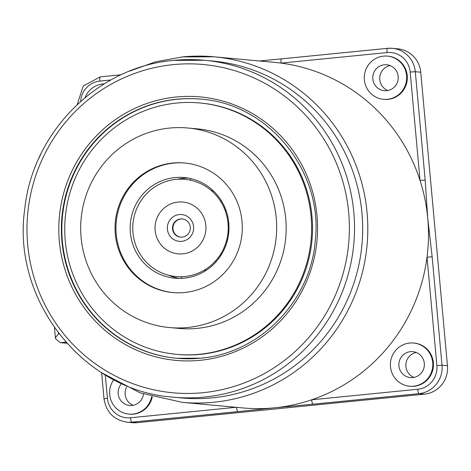 <?xml version="1.0" encoding="UTF-8"?>
<svg xmlns="http://www.w3.org/2000/svg" width="471" height="471" viewBox="0 0 471 471"><rect width="100%" height="100%" fill="white"/><g stroke="black" fill="none" stroke-linecap="round" stroke-linejoin="round"><path stroke-width="0.71" d="M204.903 271.143A69.402 67.859 95.3 0 1 204.32 270.113M211.626 190.843A69.402 67.859 95.3 0 1 212.392 189.943M205.974 270.466A69.402 67.859 95.3 0 1 205.415 269.447M212.58 191.703A69.402 67.859 95.3 0 1 213.322 190.802M227.093 241.552A39.04 38.169 95.3 0 1 226.839 239.345M228.147 225.209A39.04 38.169 95.3 0 1 228.8 223.089M181.906 278.32A91.091 89.066 95.3 0 1 181.1 276.73M190.007 180.099A91.091 89.066 95.3 0 1 191.091 178.68M386.667 90.668A13.011 12.723 -84.7 0 0 386.685 64.757A13.011 12.723 -84.7 0 0 372.761 77.762A13.011 12.723 -84.7 0 0 386.667 90.668M387.48 56.12L388.116 56.179A21.69 21.207 95.3 0 1 407.333 77.697A21.69 21.207 95.3 0 1 388.086 99.357A21.69 21.207 95.3 0 1 384.13 99.369L383.5 99.316A21.69 21.207 95.3 0 1 364.277 77.792A21.69 21.207 95.3 0 1 383.524 56.137A21.69 21.207 95.3 0 1 387.48 56.12A21.69 21.207 95.3 0 1 406.697 77.644A21.69 21.207 95.3 0 1 387.45 99.299A21.69 21.207 95.3 0 1 383.5 99.316M182.424 56.914A173.505 169.648 95.3 0 1 214.07 56.803A173.505 169.648 95.3 0 1 367.822 228.971A173.505 169.648 95.3 0 1 213.852 402.234A173.505 169.648 95.3 0 1 182.212 402.346L242.871 407.939A173.505 169.648 -84.7 0 0 274.516 407.827L237.879 411.636A4.339 0.895 -95.7 0 1 236.589 407.356M85.051 97.603A21.69 21.207 95.3 0 1 102.772 84.009A21.69 21.207 95.3 0 1 104.144 83.915M113.405 380.238A21.69 21.207 -84.7 0 0 128.86 414.097L129.49 414.156A21.69 21.207 -84.7 0 0 133.446 414.139A21.69 21.207 -84.7 0 0 152.268 396.782M128.86 414.097A21.69 21.207 -84.7 0 0 132.81 414.08A21.69 21.207 -84.7 0 0 151.656 396.606M120.929 384.383A13.011 12.723 -84.7 0 0 132.027 405.449A13.011 12.723 -84.7 0 0 143.478 394.033M409.605 386.22L410.241 386.279A21.69 21.207 -84.7 0 0 414.197 386.267A21.69 21.207 -84.7 0 0 433.444 364.607A21.69 21.207 -84.7 0 0 414.227 343.088L413.591 343.029A21.69 21.207 -84.7 0 0 409.635 343.041A21.69 21.207 -84.7 0 0 390.388 364.701A21.69 21.207 -84.7 0 0 409.605 386.22A21.69 21.207 -84.7 0 0 413.562 386.208A21.69 21.207 -84.7 0 0 432.808 364.548A21.69 21.207 -84.7 0 0 413.591 343.029M412.779 377.577A13.011 12.723 -84.7 0 0 412.796 351.666A13.011 12.723 -84.7 0 0 398.872 364.672A13.011 12.723 -84.7 0 0 412.779 377.577M173.764 60.394A169.166 165.409 95.3 0 1 204.614 60.288L212.768 61.036A169.166 165.409 95.3 0 1 362.676 228.9A169.166 165.409 95.3 0 1 212.556 397.83A169.166 165.409 95.3 0 1 181.706 397.942L173.558 397.188C83.544 391.372 11.428 300.009 24.775 208.871C32.611 131.915 98.186 66.499 173.728 60.394L204.614 60.288A169.166 165.409 95.3 0 1 354.528 228.152A169.166 165.409 95.3 0 1 204.408 397.082A169.166 165.409 95.3 0 1 173.558 397.188M176.913 358.296A130.126 127.235 95.3 0 1 61.825 229.071A130.126 127.235 95.3 0 1 177.302 99.246A130.126 127.235 95.3 0 1 200.805 99.14M413.938 377.406A13.011 12.723 95.3 0 1 416.234 352.491M436.888 365.573A21.69 21.207 -84.7 0 1 417.736 389.252L311.667 399.785A4.339 0.895 84.3 0 0 312.962 404.183L274.516 407.827A173.505 169.648 -84.7 0 0 311.667 399.785A173.505 169.648 -84.7 0 0 427.026 257.178A173.505 169.648 -84.7 0 0 427.756 218.391L432.154 256.842L427.026 257.178L436.888 365.573L442.016 365.237L447.45 365.737L420.738 72.216A26.023 25.446 -84.7 0 0 397.783 48.819L392.349 48.313A26.023 25.446 95.3 0 1 415.304 71.716L420.738 72.216M237.879 411.636L131.809 422.169A26.023 25.446 95.3 0 1 127.064 422.181L132.498 422.687A26.023 25.446 -84.7 0 0 137.244 422.67L424.465 394.15A26.023 25.446 -84.7 0 0 447.45 365.737M58.946 333.798L58.469 333.845L55.366 337.748L55.543 338.661L60.259 342.647L66.735 343.165M133.187 405.278A13.011 12.723 95.3 0 1 126.546 387.156M425.172 180.11L427.756 218.391A173.505 169.648 95.3 0 0 420.038 180.446L425.172 180.11L415.304 71.716L410.176 72.051A21.69 21.207 -84.7 0 0 387.091 52.564A4.339 0.895 -95.7 0 1 387.568 48.33A4.339 0.895 -95.7 0 1 387.604 48.33A26.023 25.446 95.3 0 1 392.349 48.313L387.568 48.33L281.499 58.863A4.339 0.895 -95.7 0 1 281.534 58.863L387.533 48.342M129.625 71.133L155.454 61.848L182.389 56.914L214.07 56.803L274.728 62.396A173.505 169.648 95.3 0 1 281.022 63.096A4.339 0.895 -95.7 0 1 281.499 58.863L259.409 60.983M259.427 60.983L281.534 58.863M40.853 154.058L39.016 157.968M65.852 342.17L61.065 342.641M387.091 52.564L281.022 63.096A173.505 169.648 95.3 0 1 420.038 180.446L410.176 72.051M387.827 90.497A13.011 12.723 95.3 0 1 390.123 65.581M228.541 234.54A21.69 21.207 95.3 0 1 228.935 230.242M179.268 214.564A13.447 13.147 95.3 0 1 193.581 226.645A13.447 13.147 95.3 0 1 181.7 241.329A13.447 13.147 95.3 0 1 167.393 229.247A13.447 13.147 95.3 0 1 179.268 214.564M182.212 237.096A9.108 8.908 -84.7 0 0 182.224 218.956A9.108 8.908 -84.7 0 0 172.48 228.058A9.108 8.908 -84.7 0 0 182.212 237.096M182.454 218.98A9.108 8.908 -84.7 0 0 172.934 227.988A9.108 8.908 -84.7 0 0 180.782 237.119M178.126 202.047A26.023 25.446 -84.7 0 0 155.142 230.46A26.023 25.446 -84.7 0 0 182.842 253.845A26.023 25.446 -84.7 0 0 205.827 225.432A26.023 25.446 -84.7 0 0 178.126 202.047A26.023 25.446 -84.7 0 0 155.142 230.46A26.023 25.446 -84.7 0 0 182.842 253.845A26.023 25.446 -84.7 0 0 205.827 225.432A26.023 25.446 -84.7 0 0 178.126 202.047M176.066 179.386A48.796 47.712 -84.7 0 0 132.969 232.662A48.796 47.712 -84.7 0 0 184.903 276.506A48.796 47.712 -84.7 0 0 228.005 223.23A48.796 47.712 -84.7 0 0 176.066 179.386M70.214 191.968A126.222 123.42 95.3 0 1 199.769 102.961A126.222 123.42 95.3 0 1 306.144 265.344A126.222 123.42 95.3 0 1 176.59 354.345A126.222 123.42 95.3 0 1 70.214 191.968M199.769 102.961L200.675 103.049A126.222 123.42 95.3 0 1 307.051 265.426A126.222 123.42 95.3 0 1 177.496 354.428L176.59 354.345M85.033 198.656A100.199 97.974 95.3 0 1 187.87 128A100.199 97.974 95.3 0 1 272.315 256.901A100.199 97.974 95.3 0 1 169.478 327.557A100.199 97.974 95.3 0 1 85.033 198.656M187.87 128L197.378 128.877A100.199 97.974 95.3 0 1 281.823 257.778A100.199 97.974 95.3 0 1 178.98 328.428L169.478 327.557M173.151 292.609A65.063 63.62 95.3 0 1 118.774 208.953A65.063 63.62 95.3 0 1 185.097 163.031M239.48 246.686A65.063 63.62 95.3 0 1 172.698 292.568A65.063 63.62 95.3 0 1 117.868 208.871A65.063 63.62 95.3 0 1 184.65 162.99A65.063 63.62 95.3 0 1 239.48 246.686M179.074 278.385A50.532 49.408 95.3 0 1 168.589 275.247M226.804 242.547A50.532 49.408 95.3 0 1 174.941 278.184A50.532 49.408 95.3 0 1 132.351 213.175A50.532 49.408 95.3 0 1 184.22 177.543A50.532 49.408 95.3 0 1 226.804 242.547M177.437 179.268A50.532 49.408 95.3 0 1 188.323 178.097M220.322 256.289A48.69 47.606 95.3 0 1 219.886 255.306M224.225 208.253A48.69 47.606 95.3 0 1 224.832 207.37M225.697 209.507A46.735 45.699 -84.7 0 0 225.097 210.437M221.146 253.316A46.735 45.699 -84.7 0 0 221.564 254.34M173.251 64.627A164.826 161.164 -84.7 0 0 27.677 244.59A164.826 161.164 -84.7 0 0 203.107 392.684A164.826 161.164 -84.7 0 0 348.687 212.721A164.826 161.164 -84.7 0 0 173.251 64.627M200.163 360.309A132.298 129.36 95.3 0 1 59.352 241.446A132.298 129.36 95.3 0 1 176.201 97.002A132.298 129.36 95.3 0 1 317.007 215.865A132.298 129.36 95.3 0 1 200.163 360.309M176.684 358.278L200.399 358.19C259.598 353.468 310.713 301.163 315.27 240.581C323.512 171.415 268.476 103.573 200.581 99.116A130.126 127.235 -84.7 0 0 176.849 99.204A130.126 127.235 -84.7 0 0 61.371 229.147A130.126 127.235 -84.7 0 0 176.684 358.278A130.126 127.235 -84.7 0 0 200.381 358.195M127.064 422.181C113.852 419.997 106.169 412.184 104.014 398.76L107.429 398.283A21.69 21.207 -84.7 0 0 130.514 417.765A4.339 0.895 -95.7 0 0 131.809 422.169L137.244 422.67M105.327 375.21L107.429 398.283M130.514 417.765L235.947 407.297M432.154 256.842L442.016 365.237A26.023 25.446 95.3 0 1 419.031 393.65L424.465 394.15M417.736 389.252A4.339 0.895 84.3 0 0 419.031 393.65L312.962 404.183M110.885 79.988L99.87 81.083A4.339 0.895 -95.7 0 1 100.347 76.85A4.339 0.895 -95.7 0 1 100.382 76.85L121.135 74.789M99.87 81.083A21.69 21.207 -84.7 0 0 80.671 101.371M58.398 333.085L58.469 333.845M215.936 261.929L215.465 260.987M220.917 201.859L221.553 201.017M182.212 402.346L140.14 392.843L101.813 372.814M60.259 342.647L66.811 343.247M104.014 398.76L101.642 372.708M121.147 74.783L100.347 76.85L83.296 85.934L77.244 104.503M54.453 327.698L55.366 337.748"/></g></svg>
